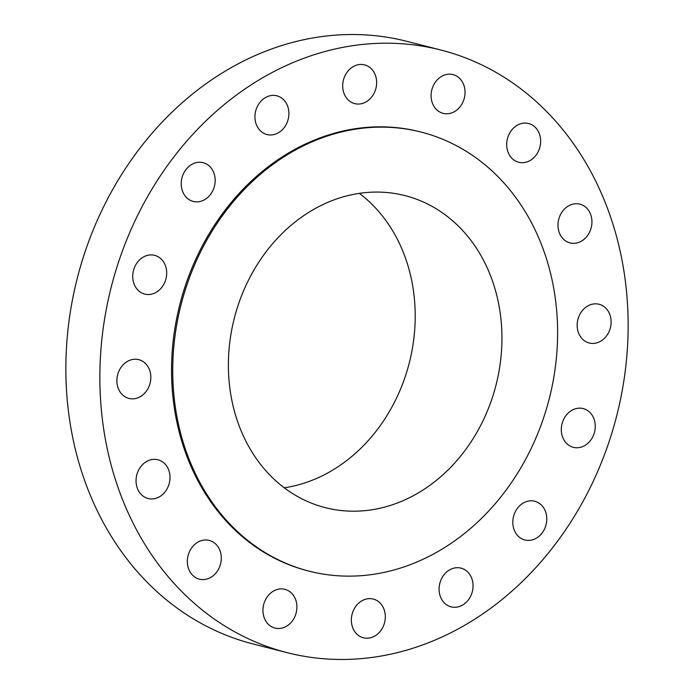 <?xml version="1.0" encoding="UTF-8"?>
<svg xmlns="http://www.w3.org/2000/svg" width="694" height="694" viewBox="0 0 694 694"><rect width="100%" height="100%" fill="white"/><g stroke="black" fill="none" stroke-linecap="round" stroke-linejoin="round"><path stroke-width="1.04" d="M441.271 76.557A19.987 16.769 104.3 0 0 431.113 96.787A19.987 16.769 104.3 0 0 443.128 113.348A19.987 16.769 104.3 0 0 454.856 111.396A19.987 16.769 104.3 0 0 465.015 91.157A19.987 16.769 104.3 0 0 453.009 74.605A19.987 16.769 104.3 0 0 441.271 76.557M516.874 125.467A19.987 16.769 104.3 0 0 506.715 145.705A19.987 16.769 104.3 0 0 518.73 162.257A19.987 16.769 104.3 0 0 530.459 160.305A19.987 16.769 104.3 0 0 540.617 140.067A19.987 16.769 104.3 0 0 528.611 123.515A19.987 16.769 104.3 0 0 516.874 125.467M568.169 206.109A19.987 16.769 104.3 0 0 558.011 226.348A19.987 16.769 104.3 0 0 570.017 242.9A19.987 16.769 104.3 0 0 581.754 240.957A19.987 16.769 104.3 0 0 591.913 220.718A19.987 16.769 104.3 0 0 579.906 204.157A19.987 16.769 104.3 0 0 568.169 206.109M587.35 306.21A19.987 16.769 104.3 0 0 577.191 326.449A19.987 16.769 104.3 0 0 589.197 343.001A19.987 16.769 104.3 0 0 600.935 341.058A19.987 16.769 104.3 0 0 611.093 320.819A19.987 16.769 104.3 0 0 599.078 304.267A19.987 16.769 104.3 0 0 587.35 306.21M571.483 410.536A19.987 16.769 104.3 0 0 561.325 430.766A19.987 16.769 104.3 0 0 573.339 447.326A19.987 16.769 104.3 0 0 585.068 445.375A19.987 16.769 104.3 0 0 595.235 425.136A19.987 16.769 104.3 0 0 583.22 408.584A19.987 16.769 104.3 0 0 571.483 410.536M523.007 503.185A19.987 16.769 104.3 0 0 512.84 523.423A19.987 16.769 104.3 0 0 524.855 539.984A19.987 16.769 104.3 0 0 536.592 538.032A19.987 16.769 104.3 0 0 546.751 517.793A19.987 16.769 104.3 0 0 534.736 501.241A19.987 16.769 104.3 0 0 523.007 503.185M449.278 570.078A19.987 16.769 104.3 0 0 439.12 590.308A19.987 16.769 104.3 0 0 451.126 606.868A19.987 16.769 104.3 0 0 462.863 604.916A19.987 16.769 104.3 0 0 473.022 584.678A19.987 16.769 104.3 0 0 461.016 568.126A19.987 16.769 104.3 0 0 449.278 570.078M361.539 601.004A19.987 16.769 104.3 0 0 351.381 621.243A19.987 16.769 104.3 0 0 363.387 637.795A19.987 16.769 104.3 0 0 375.124 635.851A19.987 16.769 104.3 0 0 385.283 615.613A19.987 16.769 104.3 0 0 373.268 599.061A19.987 16.769 104.3 0 0 361.539 601.004M273.132 591.279A19.987 16.769 104.3 0 0 262.974 611.518A19.987 16.769 104.3 0 0 274.989 628.07A19.987 16.769 104.3 0 0 286.717 626.118A19.987 16.769 104.3 0 0 296.876 605.879A19.987 16.769 104.3 0 0 284.87 589.327A19.987 16.769 104.3 0 0 273.132 591.279M197.53 542.37A19.987 16.769 104.3 0 0 187.371 562.6A19.987 16.769 104.3 0 0 199.386 579.16A19.987 16.769 104.3 0 0 211.115 577.208A19.987 16.769 104.3 0 0 221.273 556.97A19.987 16.769 104.3 0 0 209.267 540.418A19.987 16.769 104.3 0 0 197.53 542.37M146.234 461.718A19.987 16.769 104.3 0 0 136.076 481.957A19.987 16.769 104.3 0 0 148.091 498.509A19.987 16.769 104.3 0 0 159.82 496.566A19.987 16.769 104.3 0 0 169.987 476.327A19.987 16.769 104.3 0 0 157.972 459.775A19.987 16.769 104.3 0 0 146.234 461.718M127.063 361.617A19.987 16.769 104.3 0 0 116.904 381.856A19.987 16.769 104.3 0 0 128.911 398.408A19.987 16.769 104.3 0 0 140.648 396.465A19.987 16.769 104.3 0 0 150.806 376.226A19.987 16.769 104.3 0 0 138.8 359.666A19.987 16.769 104.3 0 0 127.063 361.617M142.921 257.301A19.987 16.769 104.3 0 0 132.762 277.539A19.987 16.769 104.3 0 0 144.768 294.091A19.987 16.769 104.3 0 0 156.506 292.139A19.987 16.769 104.3 0 0 166.664 271.901A19.987 16.769 104.3 0 0 154.658 255.349A19.987 16.769 104.3 0 0 142.921 257.301M191.405 164.643A19.987 16.769 104.3 0 0 181.247 184.882A19.987 16.769 104.3 0 0 193.253 201.434A19.987 16.769 104.3 0 0 204.99 199.482A19.987 16.769 104.3 0 0 215.149 179.252A19.987 16.769 104.3 0 0 203.142 162.691A19.987 16.769 104.3 0 0 191.405 164.643M352.873 66.824A19.987 16.769 104.3 0 0 342.715 87.062A19.987 16.769 104.3 0 0 354.721 103.614A19.987 16.769 104.3 0 0 366.458 101.671A19.987 16.769 104.3 0 0 376.616 81.432A19.987 16.769 104.3 0 0 364.61 64.872A19.987 16.769 104.3 0 0 352.873 66.824M265.134 97.759A19.987 16.769 104.3 0 0 254.967 117.997A19.987 16.769 104.3 0 0 266.982 134.549A19.987 16.769 104.3 0 0 278.719 132.597A19.987 16.769 104.3 0 0 288.877 112.359A19.987 16.769 104.3 0 0 276.863 95.807A19.987 16.769 104.3 0 0 265.134 97.759M440.881 50.02L406.884 41.345A310.973 260.805 104.3 0 0 224.344 71.664A310.973 260.805 104.3 0 0 66.303 386.463A310.973 260.805 104.3 0 0 253.119 643.98L287.116 652.655A310.973 260.805 104.3 0 0 469.656 622.336A310.973 260.805 104.3 0 0 627.697 307.537A310.973 260.805 104.3 0 0 440.881 50.02A310.973 260.805 104.3 0 0 258.341 80.339A310.973 260.805 104.3 0 0 100.3 395.138A310.973 260.805 104.3 0 0 287.116 652.655M421.18 132.103L420.009 131.799A226.565 190.017 104.3 0 0 287.021 153.895A226.565 190.017 104.3 0 0 171.869 383.244A226.565 190.017 104.3 0 0 307.98 570.867L309.151 571.171A226.565 190.017 104.3 0 0 442.147 549.084A226.565 190.017 104.3 0 0 557.291 319.726A226.565 190.017 104.3 0 0 421.18 132.103A226.565 190.017 104.3 0 0 288.192 154.189A226.565 190.017 104.3 0 0 173.049 383.548A226.565 190.017 104.3 0 0 309.151 571.171M310.452 211.306A161.034 135.052 104.3 0 0 228.621 374.318A161.034 135.052 104.3 0 0 325.356 507.67A161.034 135.052 104.3 0 0 419.879 491.968A161.034 135.052 104.3 0 0 501.719 328.956A161.034 135.052 104.3 0 0 404.984 195.604A161.034 135.052 104.3 0 0 310.452 211.306M284.236 487.787A161.034 135.052 104.3 0 0 333.137 469.838A161.034 135.052 104.3 0 0 414.37 333.701A161.034 135.052 104.3 0 0 359.362 193.357"/></g></svg>
